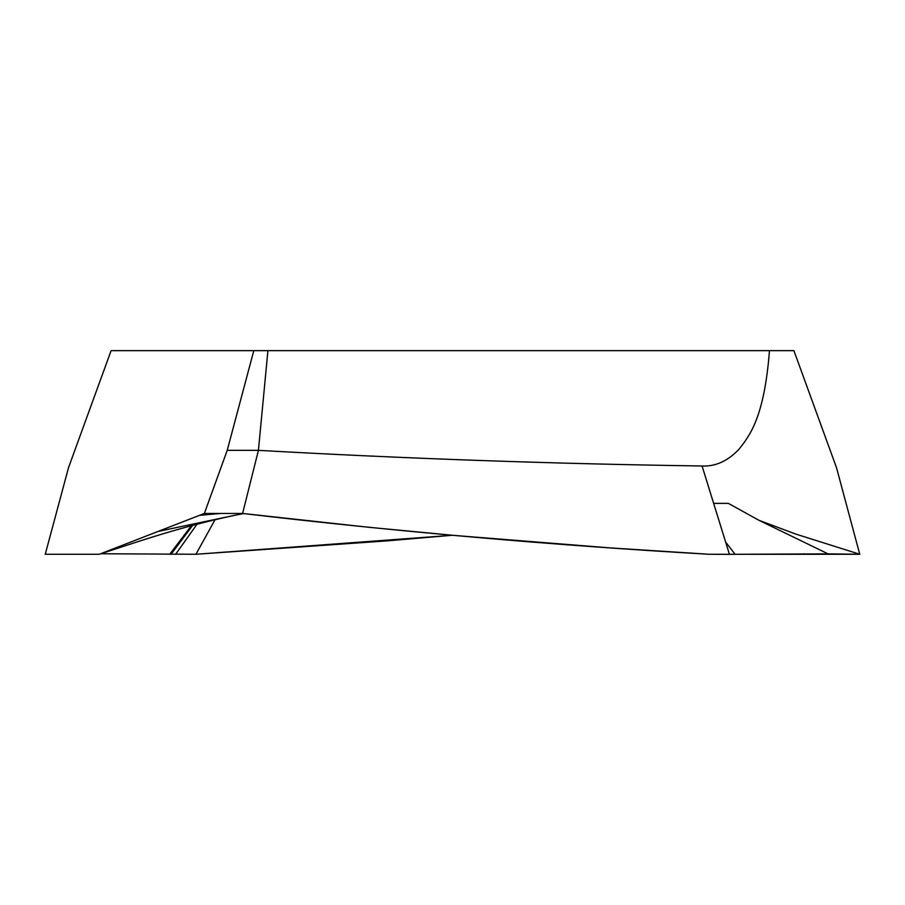 <?xml version="1.0" encoding="UTF-8"?>
<svg xmlns="http://www.w3.org/2000/svg" width="905" height="905" viewBox="0 0 905 905"><rect width="100%" height="100%" fill="white"/><g stroke="black" fill="none" stroke-linecap="round" stroke-linejoin="round"><path stroke-width="1.36" d="M828.052 553.871L735.086 554.301L859.75 554.267L828.052 553.871L758.888 520.273L795.8 534.086L859.75 554.267L805.733 554.267L859.75 554.267L836.559 467.851L793.9 350.642L111.96 350.642M68.497 467.727L45.25 554.267L99.267 554.267L135.874 542.31C171.328 530.726 204.406 521.699 235.096 515.228L243.683 513.588M105.761 365.337L103.543 371.412M195.933 554.267L100.862 553.747L195.933 554.267L387.612 540.839L452.5 535.262L195.933 554.267L215.039 519.73M724.068 503.361L713.649 503.361L728.333 503.361L759.091 520.375M267.925 350.642L258.423 450.351C406.187 458.654 554.064 463.858 702.065 465.985L729.441 554.358L735.086 554.301L709.067 554.267C553.227 545.285 397.748 531.688 242.597 513.452L204.36 513.452L242.597 513.452L258.423 450.351L227.223 450.351L253.796 350.642M204.36 513.452L199.451 515.364L204.36 513.452L227.223 450.351M68.452 467.828L111.1 350.642M99.267 554.267L199.451 515.364L99.267 554.267L45.25 554.267M769.476 350.642C764.295 417.194 749.894 435.509 738.842 449.423C727.62 461.131 715.357 466.652 702.065 465.985M805.733 554.267L804.149 553.747M729.441 554.358L709.067 554.267L610.038 547.887L455.226 535.511L369.862 527.4L242.597 513.452M735.086 554.301L725.618 542.016M199.451 515.364L220.752 513.452M158.002 531.461L235.096 515.228M175.559 554.358L196.996 524.255M171.022 554.324L192.663 525.398M169.699 554.301L191.362 525.748"/></g></svg>
